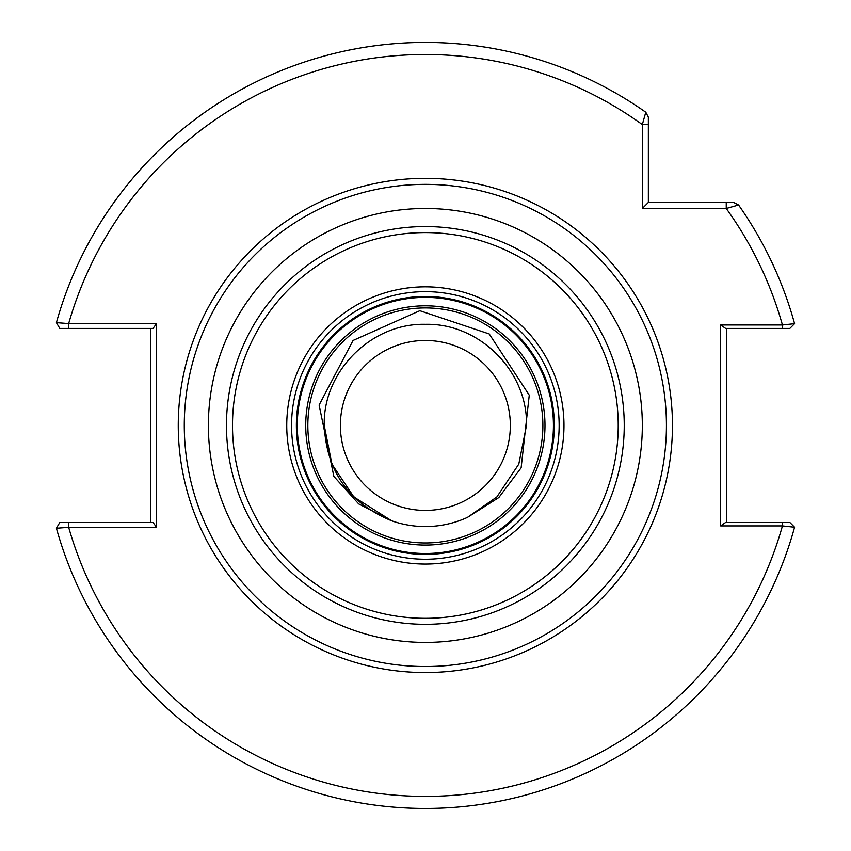 <?xml version="1.0" encoding="UTF-8"?>
<svg xmlns="http://www.w3.org/2000/svg" width="851" height="851" viewBox="0 0 851 851"><rect width="100%" height="100%" fill="white"/><g stroke="black" fill="none" stroke-linecap="round" stroke-linejoin="round"><path stroke-width="1.28" d="M307.839 425.447A117.523 117.523 0 0 1 425.362 307.924A117.523 117.523 0 0 1 542.885 425.447A117.523 117.523 0 0 1 425.362 542.97A117.523 117.523 0 0 1 307.839 425.447M391.641 520.791C349.016 503.175 326.55 471.401 324.231 425.447L331.922 464.146L353.846 496.952L391.641 520.791L353.846 496.952L331.922 464.146L324.231 425.447L331.922 464.146L353.846 496.952L391.641 520.791L353.846 496.952L331.922 464.146L324.231 425.447L331.922 464.146L353.846 496.952L391.641 520.791L353.846 496.952L331.922 464.146L324.231 425.447L331.922 464.146L353.846 496.952L391.641 520.791L353.846 496.952L331.922 464.146L324.231 425.447L331.922 464.146L353.846 496.952L391.641 520.791L353.846 496.952L331.922 464.146L324.231 425.447L331.922 464.146L353.846 496.952L391.641 520.791L353.846 496.952L331.922 464.146L324.231 425.447L331.922 464.146L353.846 496.952L391.641 520.791L353.846 496.952L331.922 464.146L324.231 425.447L331.922 464.146L353.846 496.952L391.641 520.791L353.846 496.952L331.922 464.146L324.231 425.447L331.922 464.146L353.846 496.952L391.641 520.791L353.846 496.952L331.922 464.146L324.231 425.447L331.922 464.146L353.846 496.952L391.641 520.791L353.846 496.952L331.922 464.146L324.231 425.447L331.922 464.146L353.846 496.952L391.641 520.791L353.846 496.952L331.922 464.146L324.231 425.447L331.922 464.146L353.846 496.952L391.641 520.791L353.846 496.952L331.922 464.146L324.231 425.447C322.816 371.44 371.355 322.901 425.362 324.316C479.368 322.901 527.907 371.44 526.492 425.447L518.791 464.146L496.867 496.952L467.486 517.376A101.131 101.131 0 0 1 391.641 520.791L353.846 496.952L331.922 464.146L324.231 425.447C322.816 371.44 371.355 322.901 425.362 324.316C479.368 322.901 527.907 371.44 526.492 425.447L518.791 464.146L496.867 496.952L467.486 517.376L496.867 496.952L518.791 464.146L526.492 425.447L518.791 464.146L496.867 496.952L467.486 517.376L496.867 496.952L518.791 464.146L526.492 425.447L518.791 464.146L496.867 496.952L467.486 517.376L496.867 496.952L518.791 464.146L526.492 425.447L518.791 464.146L496.867 496.952L467.486 517.376L496.867 496.952L518.791 464.146L526.492 425.447L518.791 464.146L496.867 496.952L467.486 517.376L496.867 496.952L518.791 464.146L526.492 425.447L518.791 464.146L496.867 496.952L467.486 517.376L496.867 496.952L518.791 464.146L526.492 425.447L518.791 464.146L496.867 496.952L467.486 517.376L496.867 496.952L518.791 464.146L526.492 425.447L518.791 464.146L496.867 496.952L467.486 517.376L496.867 496.952L518.791 464.146L526.492 425.447L518.791 464.146L496.867 496.952L467.486 517.376L496.867 496.952L518.791 464.146L526.492 425.447L518.791 464.146L496.867 496.952L467.486 517.376L496.867 496.952L518.791 464.146L526.492 425.447L518.791 464.146L496.867 496.952L467.486 517.376L496.867 496.952L518.791 464.146L526.492 425.447L518.791 464.146L496.867 496.952L467.486 517.376L496.867 496.952L518.791 464.146L526.492 425.447L518.791 464.146L496.867 496.952L467.486 517.376L496.867 496.952L518.791 464.146L526.492 425.447L518.791 464.146L496.867 496.952L467.486 517.376L496.867 496.952L518.791 464.146L526.492 425.447L518.791 464.146L496.867 496.952L467.486 517.376L496.867 496.952L518.791 464.146L526.492 425.447L518.791 464.146L496.867 496.952L467.486 517.376L498.846 497.537L521.131 467.827L529.258 395.183L489.24 333.954L419.83 310.7L353.059 340.464L319.104 405.033L333.869 476.411L358.686 503.909L391.641 520.791L353.846 496.952L331.922 464.146L324.231 425.447C322.816 371.44 371.355 322.901 425.362 324.316C479.368 322.901 527.907 371.44 526.492 425.447C527.907 371.44 479.368 322.901 425.362 324.316C371.355 322.901 322.816 371.44 324.231 425.447C322.816 371.44 371.355 322.901 425.362 324.316C479.368 322.901 527.907 371.44 526.492 425.447C527.907 371.44 479.368 322.901 425.362 324.316C371.355 322.901 322.816 371.44 324.231 425.447C322.816 371.44 371.355 322.901 425.362 324.316C479.368 322.901 527.907 371.44 526.492 425.447C527.907 371.44 479.368 322.901 425.362 324.316C371.355 322.901 322.816 371.44 324.231 425.447C322.816 371.44 371.355 322.901 425.362 324.316C479.368 322.901 527.907 371.44 526.492 425.447C527.907 371.44 479.368 322.901 425.362 324.316C371.355 322.901 322.816 371.44 324.231 425.447C322.816 371.44 371.355 322.901 425.362 324.316C479.368 322.901 527.907 371.44 526.492 425.447C527.907 371.44 479.368 322.901 425.362 324.316C371.355 322.901 322.816 371.44 324.231 425.447C322.816 371.44 371.355 322.901 425.362 324.316C479.368 322.901 527.907 371.44 526.492 425.447C527.907 371.44 479.368 322.901 425.362 324.316C371.355 322.901 322.816 371.44 324.231 425.447C322.816 371.44 371.355 322.901 425.362 324.316C479.368 322.901 527.907 371.44 526.492 425.447C527.907 371.44 479.368 322.901 425.362 324.316C371.355 322.901 322.816 371.44 324.231 425.447C322.816 371.44 371.355 322.901 425.362 324.316C479.368 322.901 527.907 371.44 526.492 425.447C527.907 371.44 479.368 322.901 425.362 324.316C371.355 322.901 322.816 371.44 324.231 425.447C322.816 371.44 371.355 322.901 425.362 324.316C479.368 322.901 527.907 371.44 526.492 425.447C527.907 371.44 479.368 322.901 425.362 324.316C371.355 322.901 322.816 371.44 324.231 425.447C322.816 371.44 371.355 322.901 425.362 324.316C479.368 322.901 527.907 371.44 526.492 425.447C527.907 371.44 479.368 322.901 425.362 324.316C371.355 322.901 322.816 371.44 324.231 425.447C322.816 371.44 371.355 322.901 425.362 324.316C479.368 322.901 527.907 371.44 526.492 425.447C527.907 371.44 479.368 322.901 425.362 324.316C371.355 322.901 322.816 371.44 324.231 425.447C322.816 371.44 371.355 322.901 425.362 324.316C479.368 322.901 527.907 371.44 526.492 425.447C527.907 371.44 479.368 322.901 425.362 324.316C371.355 322.901 322.816 371.44 324.231 425.447C322.816 371.44 371.355 322.901 425.362 324.316C479.368 322.901 527.907 371.44 526.492 425.447C527.907 371.44 479.368 322.901 425.362 324.316C371.355 322.901 322.816 371.44 324.231 425.447C322.816 371.44 371.355 322.901 425.362 324.316C479.368 322.901 527.907 371.44 526.492 425.447C527.907 371.44 479.368 322.901 425.362 324.316C371.355 322.901 322.816 371.44 324.231 425.447C322.816 371.44 371.355 322.901 425.362 324.316C479.368 322.901 527.907 371.44 526.492 425.447M340.379 425.447A84.983 84.983 0 0 1 425.362 340.464A84.983 84.983 0 0 1 510.334 425.447A84.983 84.983 0 0 1 425.362 510.419A84.983 84.983 0 0 1 340.379 425.447M156.563 323.582L153.052 328.412L68.665 328.412L68.665 323.582A370.951 370.951 0 0 1 642.324 124.565L648.356 124.565L648.356 202.453L733.647 202.453L738.572 205.006A383.003 383.003 0 0 1 794.589 323.657A383.003 383.003 0 0 0 738.572 205.006L726.243 208.474L642.324 208.474L642.324 124.565L645.792 112.236L648.356 117.161L648.356 124.565L648.356 117.161L645.792 112.236A383.003 383.003 0 0 0 56.411 322.635L68.665 323.582L156.563 323.582L156.563 527.312L68.665 527.312L56.411 528.248A383.003 383.003 0 0 0 794.589 527.226A383.003 383.003 0 0 1 56.411 528.248L59.783 522.471L153.052 522.471L156.563 527.312M789.845 522.471L782.441 522.471L789.845 522.471L794.589 527.226L782.441 525.918L720.669 525.918L720.669 324.976L782.441 324.976L794.589 323.657L789.845 328.412L782.441 328.412L789.845 328.412M759.581 328.412L750.188 328.412M726.701 328.412L726.701 522.471M726.243 202.453L726.243 208.474A370.951 370.951 0 0 1 782.441 324.976L782.441 328.412L725.605 328.412L720.669 324.976M720.669 525.918L725.605 522.471L782.441 522.471L782.441 525.918A370.951 370.951 0 0 1 68.665 527.312L68.665 522.471M150.531 522.471L150.531 328.412M68.665 328.412L59.783 328.412L56.411 322.635A383.003 383.003 0 0 1 645.792 112.236M642.324 208.474L648.356 202.453M319.072 202.368A247.098 247.098 0 0 0 202.283 531.737A247.098 247.098 0 0 0 531.641 648.515A247.098 247.098 0 0 0 648.43 319.157A247.098 247.098 0 0 0 319.072 202.368M476.815 533.449A119.629 119.629 0 0 0 533.354 373.983A119.629 119.629 0 0 0 373.897 317.444A119.629 119.629 0 0 0 317.359 476.9A119.629 119.629 0 0 0 476.815 533.449M480.443 541.066A128.076 128.076 0 0 0 540.981 370.355A128.076 128.076 0 0 0 370.27 309.828A128.076 128.076 0 0 0 309.743 480.528A128.076 128.076 0 0 0 480.443 541.066M367.802 304.658A133.798 133.798 0 0 0 304.573 482.996A133.798 133.798 0 0 0 482.911 546.236A133.798 133.798 0 0 0 546.14 367.898A133.798 133.798 0 0 0 367.802 304.658A133.798 133.798 0 0 1 546.14 367.898A133.798 133.798 0 0 1 482.911 546.236M342.4 251.343A192.858 192.858 0 0 0 251.247 508.398A192.858 192.858 0 0 0 508.313 599.551A192.858 192.858 0 0 0 599.466 342.485A192.858 192.858 0 0 0 342.4 251.343M339.815 245.896A198.889 198.889 0 0 0 245.811 510.994A198.889 198.889 0 0 0 510.908 604.987A198.889 198.889 0 0 0 604.901 339.9A198.889 198.889 0 0 0 339.815 245.896M321.667 207.814A241.078 241.078 0 0 0 207.729 529.141A241.078 241.078 0 0 0 529.056 643.079A241.078 241.078 0 0 0 642.994 321.752A241.078 241.078 0 0 0 321.667 207.814A241.078 241.078 0 0 1 642.994 321.752A241.078 241.078 0 0 1 529.056 643.079M738.572 205.006A383.003 383.003 0 0 1 794.589 323.657M794.589 527.226A383.003 383.003 0 0 1 56.411 528.248M480.836 541.874A128.98 128.98 0 0 0 541.789 369.972A128.98 128.98 0 0 0 369.877 309.009A128.98 128.98 0 0 0 308.924 480.921A128.98 128.98 0 0 0 480.836 541.874M365.739 300.307A138.617 138.617 0 0 0 300.222 485.07A138.617 138.617 0 0 0 484.985 550.586A138.617 138.617 0 0 0 550.501 365.824A138.617 138.617 0 0 0 365.739 300.307M332.028 229.579A216.962 216.962 0 0 0 229.493 518.77A216.962 216.962 0 0 0 518.684 621.315A216.962 216.962 0 0 0 621.23 332.124A216.962 216.962 0 0 0 332.028 229.579"/></g></svg>
